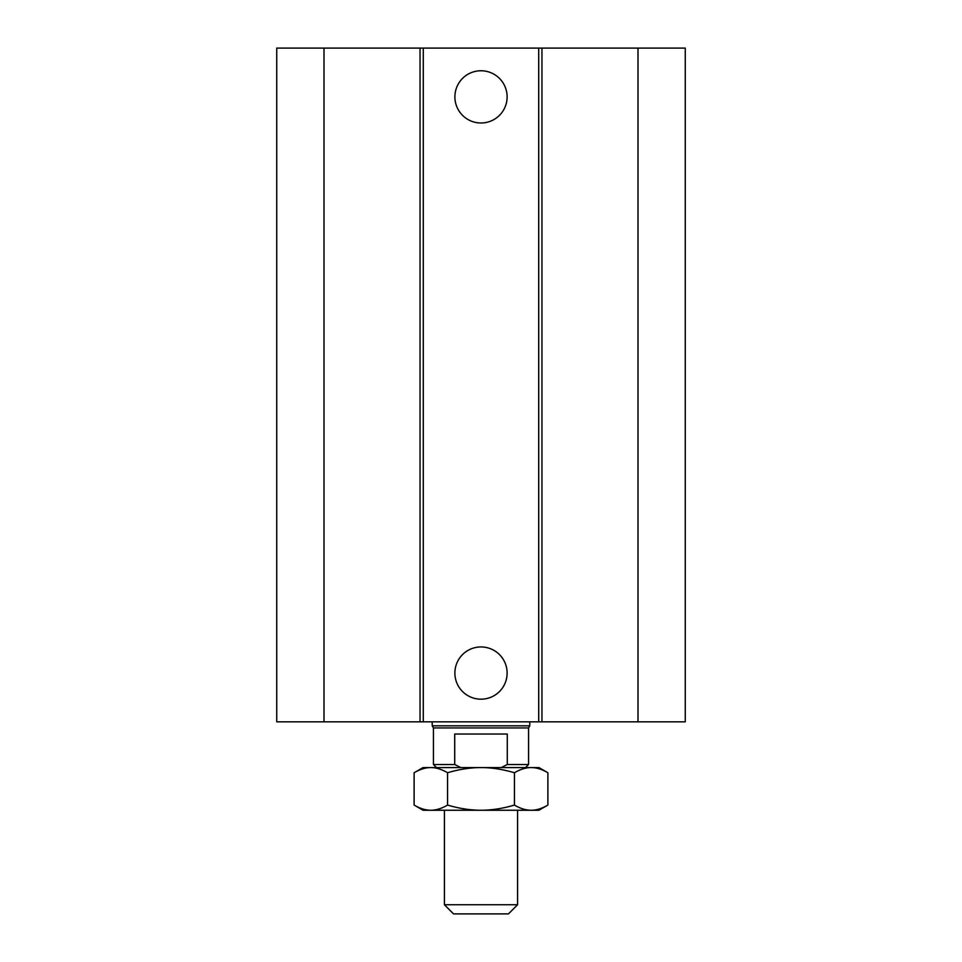 <?xml version="1.0" encoding="UTF-8"?>
<svg xmlns="http://www.w3.org/2000/svg" width="962" height="962" viewBox="0 0 962 962"><rect width="100%" height="100%" fill="white"/><g stroke="black" fill="none" stroke-linecap="round" stroke-linejoin="round"><path stroke-width="1.44" d="M507.118 96.873A26.118 26.118 0 0 1 467.941 119.492A26.118 26.118 0 0 1 467.941 74.266A26.118 26.118 0 0 1 507.118 96.873M507.118 673.063A26.118 26.118 0 0 1 467.941 695.682A26.118 26.118 0 0 1 467.941 650.444A26.118 26.118 0 0 1 507.118 673.063M324.002 48.1L324.002 721.837L276.743 721.837L276.743 48.1L538.708 48.1L538.708 721.837L685.257 721.837L685.257 48.1L637.998 48.1L637.998 721.837M423.292 48.1L423.292 721.837L538.708 721.837M420.033 48.1L420.033 721.837L423.292 721.837M538.708 48.1L541.967 48.1L541.967 721.837M541.967 48.1L637.998 48.1M324.002 721.837L420.033 721.837M517.58 904.749L444.42 904.749L453.559 913.9L508.441 913.9L517.58 904.749L517.58 810.244M460.738 767.568L454.713 764.513L454.713 734.03L507.287 734.03L507.287 764.513L501.262 767.568M525.505 767.568L528.559 764.513L507.287 764.513M454.713 764.513L433.441 764.513L436.495 767.568M528.559 764.513L528.559 727.933L433.441 727.933L433.441 764.513M529.773 721.837L529.773 725.829L432.227 725.829L432.227 721.837M481 810.244L423.076 810.244L414.117 805.074C419.973 808.525 425.541 810.244 430.832 810.244C436.135 810.244 441.702 808.525 447.558 805.074C459.271 808.525 470.418 810.244 481 810.244C491.582 810.244 502.729 808.525 514.442 805.074C520.298 808.525 525.865 810.244 531.168 810.244L481 810.244M547.883 805.074L538.924 810.244L531.168 810.244C536.459 810.244 542.027 808.525 547.883 805.074L547.883 772.739C542.027 769.299 536.459 767.568 531.168 767.568L538.924 767.568L547.883 772.739M447.558 772.739C441.702 769.299 436.135 767.568 430.832 767.568L481 767.568C470.418 767.568 459.271 769.299 447.558 772.739L447.558 805.074M414.117 772.739L423.076 767.568L430.832 767.568C425.541 767.568 419.973 769.299 414.117 772.739L414.117 805.074M531.168 767.568C525.865 767.568 520.298 769.299 514.442 772.739C502.729 769.299 491.582 767.568 481 767.568L531.168 767.568M514.442 805.074L514.442 772.739M444.42 810.244L444.42 904.749M528.559 727.933L529.773 725.829M433.441 727.933L432.227 725.829"/></g></svg>
